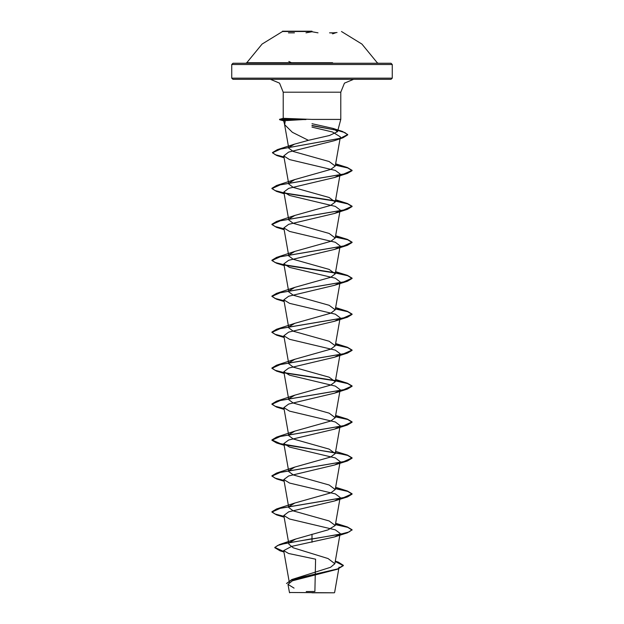 <?xml version="1.0" encoding="UTF-8"?>
<svg xmlns="http://www.w3.org/2000/svg" width="624" height="624" viewBox="0 0 624 624"><rect width="100%" height="100%" fill="white"/><g stroke="black" fill="none" stroke-linecap="round" stroke-linejoin="round"><path stroke-width="0.94" d="M312 31.481L282.516 31.481L312 31.481M312 31.2L282.516 31.2L312 31.2M294.442 32.815L288.421 32.815M318.014 32.815L312 31.738L305.994 32.815M331.453 33.002L337.061 32.495M318.989 62.696L325.564 62.696M332.561 62.696L246.815 62.696L292.071 63.04M298.42 62.696L305.042 62.696M327.959 64.498L392.231 64.498L391.022 63.289L232.978 63.289L231.769 64.498L296.041 64.498M312 592.8L334.277 592.8L312 592.8M335.221 561.514L343.348 565.656L337.397 569.267L292.399 580.78L287.999 584.337L289.442 592.519L334.277 592.8M312 119.449L283.249 118.318L283.249 92.173L279.56 83.171L270.41 79.334L391.022 79.334L312 79.334L353.59 79.334L344.44 83.171L340.751 92.173L283.249 92.173L340.751 92.173L340.751 119.449L312 119.449L340.751 119.449L337.49 131.641M305.729 119.449L283.592 120.744L285.145 121.212L284.661 124.73L292.344 132.257L308.389 140.338L329.581 135.509L337.483 131.641L332.951 128.357L312 123.731M339.62 534.394L334.456 536.952L291.634 546.413L283.678 550.571L288.584 553.511L315.572 559.198L314.855 591.474L306.267 591.552M335.275 561.226L338.395 562.138L343.348 565.352L337.584 568.909L291.806 579.571L330.595 567.263L334.838 563.706L328.107 558.527L293.21 547.794L288.896 544.229L283.826 515.479L289.528 518.981L335.306 529.831L340.166 533.45L334.838 563.706M289.435 542.568L295.62 539.089L328.06 529.862L335.236 525.486L329.137 520.985L293.241 510.877L288.764 507.515L283.826 479.536L289.528 483.038L335.33 493.896L340.158 497.507L335.236 525.486M288.896 506.602L294.863 503.014L330.775 492.905L335.236 489.544L329.137 485.043L293.241 474.942L288.764 471.572L283.826 443.594L289.528 447.096L335.314 457.946L340.166 461.565L335.236 489.544M288.896 470.66L294.863 467.072L330.759 456.971L335.236 453.601L329.129 449.101L293.241 439L288.764 435.63L283.826 407.651L289.528 411.154L335.306 422.003L340.166 425.623L335.236 453.601M288.896 434.717L294.863 431.129L330.759 421.021L335.236 417.659L329.137 413.158L293.225 403.049L288.764 399.688L283.826 371.709L289.528 375.211L335.322 386.069L340.158 389.68L335.236 417.659M288.896 398.775L294.863 395.187L330.759 385.086L335.228 381.716L329.137 377.216L293.249 367.115L288.764 363.745L283.826 335.767L289.536 339.269L335.314 350.119L340.166 353.738L335.236 381.716M288.896 362.833L294.871 359.245L330.767 349.144L335.236 345.774L329.129 341.273L293.233 331.165L288.764 327.803L283.826 299.824L289.536 303.326L335.314 314.176L340.166 317.795L335.236 345.774M288.896 326.89L294.871 323.302L330.775 313.193L335.236 309.832L329.129 305.331L293.241 295.23L288.764 291.86L283.826 263.882L289.544 267.384L335.322 278.242L340.166 281.853L335.236 309.832M288.896 290.948L294.863 287.36L330.743 277.259L335.236 273.889L329.137 269.389L293.233 259.28L288.764 255.918L283.826 227.939L289.536 231.442L335.322 242.291L340.174 245.911L335.236 273.889M288.896 255.005L294.863 251.417L330.775 241.309L335.236 237.947L329.137 233.446L293.233 223.337L288.764 219.976L283.826 191.997L289.536 195.499L335.314 206.349L340.174 209.968L335.236 237.947M288.896 219.063L294.863 215.475L330.759 205.374L335.236 202.004L329.137 197.504L293.257 187.403L288.764 184.033L283.803 155.899L289.536 159.557L335.322 170.414L340.174 174.026L335.236 202.004M288.896 183.121L294.863 179.533L330.759 169.424L335.236 166.062L329.137 161.561L293.249 151.468L288.795 148.231L284.575 124.324M288.943 147.358L294.489 144.128L308.389 140.338M312 127.124L332.452 131.984L340.384 136.859L335.236 166.062M284.037 157.225L276.845 155.532L272.477 152.825L280.55 149.089L342.927 137.857L334.207 140.712L288.569 152.092L283.803 155.899M339.628 174.97L334.472 177.528L288.678 188.386L283.834 191.997M339.62 210.912L334.472 213.47L288.67 224.328L283.842 227.939M339.628 246.854L334.472 249.413L288.694 260.263L283.834 263.882M339.628 282.797L334.472 285.355L288.678 296.213L283.834 299.824M339.628 318.739L334.464 321.298L288.67 332.155L283.834 335.767M339.628 354.682L334.464 357.24L288.686 368.09L283.826 371.709M339.628 390.624L334.472 393.182L288.678 404.032L283.826 407.651M339.62 426.566L334.464 429.125L288.67 439.982L283.826 443.594M339.628 462.509L334.464 465.067L288.686 475.917L283.826 479.536M339.612 498.451L334.464 501.01L288.686 511.859L283.826 515.479M287.999 584.337L294.099 588.151M312 534.222L312 538.738L279.365 544.596L274.778 547.435L283.85 551.554M291.806 579.571L286.525 583.541L291.525 579.977L337.397 569.267M312 542.233L312 539.035L347.412 532.849L352.115 529.753L349.058 531.999L340.369 534.245L285.34 543.387L277.485 545.555L274.778 547.732L280.067 550.844L283.904 551.866M312 79.334L232.978 79.334L312 79.334M352.115 529.753L347.412 526.952L335.439 524.339M283.982 516.344L275.036 514.059L271.885 511.781L276.588 508.981L343.613 497.601L352.115 493.81L347.412 491.01L335.439 488.397M283.982 480.402L275.036 478.117L271.885 475.839L276.588 473.039L343.613 461.659L352.115 457.868L347.412 455.068L280.387 443.687L271.885 439.897L276.588 437.096L343.613 425.716L352.115 421.925L347.412 419.125L335.439 416.512M283.982 408.517L275.036 406.232L271.885 403.954L276.588 401.154L343.613 389.774L352.115 385.983L347.412 383.183L335.439 380.57M334.909 380.476L284.38 372.653M283.982 372.575L275.036 370.289L271.885 368.012L276.588 365.212L343.613 353.831L352.115 350.041L347.412 347.24L335.439 344.627M283.982 336.632L275.036 334.347L271.885 332.069L276.588 329.269L343.613 317.889L352.115 314.098L347.412 311.298L335.439 308.685M283.982 300.69L275.036 298.405L271.885 296.127L276.588 293.327L343.613 281.947L352.115 278.156L347.412 275.356L335.439 272.743M334.909 272.649L284.38 264.826M283.982 264.748L275.036 262.462L271.885 260.185L276.588 257.384L343.613 246.004L352.115 242.213L347.412 239.413L335.439 236.8M283.982 228.805L275.036 226.52L271.885 224.242L276.588 221.442L343.613 210.062L352.115 206.271L347.412 203.471L335.439 200.858M334.909 200.764L284.38 192.941M283.982 192.863L275.036 190.577L271.885 188.3L276.588 185.5L343.613 174.119L352.115 170.329L347.412 167.528L335.439 164.915M283.982 156.92L275.371 154.721L272.477 152.529L277.423 149.627L340.166 138.341L347.74 134.573L342.428 131.407L312 125.401M285.73 120.643L279.685 119.301L283.78 120.705M352.115 530.049L347.685 527.335L335.392 524.628M284.037 516.649L276.588 514.878L271.885 512.078L280.387 508.287L347.412 496.907L352.115 494.107L347.685 491.392L335.392 488.686M284.037 480.706L276.588 478.936L271.885 476.135L280.387 472.345L347.412 460.964L352.115 458.164L347.685 455.45L335.392 452.743M335.104 452.689L284.825 444.92M284.037 444.764L276.588 442.993L271.885 440.193L280.387 436.402L347.412 425.022L352.115 422.222L347.685 419.507L335.392 416.801M284.037 408.821L276.588 407.051L271.885 404.251L280.387 400.46L347.412 389.08L352.115 386.279L347.693 383.573L335.392 380.858M335.104 380.804L284.817 373.035M284.037 372.879L276.588 371.108L271.885 368.308L280.387 364.517L347.412 353.137L352.115 350.337L347.693 347.63L335.392 344.916M284.037 336.937L276.588 335.166L271.885 332.366L280.387 328.575L347.412 317.195L352.115 314.395L347.693 311.688L335.392 308.974M284.037 300.994L276.588 299.224L271.885 296.423L280.387 292.633L347.412 281.252L352.115 278.452L347.693 275.746L335.392 273.031M335.104 272.977L284.817 265.208M284.037 265.052L276.588 263.281L271.885 260.481L280.387 256.69L347.412 245.31L352.115 242.51L347.685 239.795L335.392 237.089M284.037 229.109L276.588 227.339L271.885 224.539L280.387 220.748L347.412 209.368L352.115 206.567L347.685 203.853L335.392 201.146M335.104 201.092L284.817 193.323M284.037 193.167L276.588 191.396L271.885 188.596L280.387 184.805L347.412 173.425L352.115 170.625L347.685 167.911L335.392 165.204M342.927 137.857L347.74 134.878L344.916 132.584L337.007 130.283L312 125.697M284.396 120.689L279.685 119.597L305.963 119.597M305.729 119.301L279.685 119.301L283.444 118.287M331.266 63.289L312 63.289M335.564 32.815L329.558 32.815M391.022 79.334L392.231 78.133L392.231 64.498L231.769 64.498L231.769 78.133L392.231 78.133L231.769 78.133L232.978 79.334M245.77 63.289L246.815 62.696L262.111 44.054L282.516 31.481M378.23 63.289L377.185 62.696L361.889 44.054L341.484 31.481M284.661 124.738L283.592 120.744M289.427 583.19L283.678 550.571M339.074 567.122L334.604 592.472M335.299 561.101L338.395 562.138M295.612 539.081L279.365 544.596M280.067 550.844L283.936 552.029M283.273 118.303L279.482 119.317M332.951 128.357L342.428 131.407M335.634 523.24L347.412 526.952M294.863 503.014L276.588 508.981M335.634 487.297L347.412 491.01M294.863 467.072L276.588 473.039M335.634 451.355L347.412 455.068M294.863 431.129L276.588 437.096M335.634 415.412L347.412 419.125M294.863 395.187L276.588 401.154M335.634 379.47L347.412 383.183M294.871 359.245L276.588 365.212M335.634 343.528L347.412 347.24M294.871 323.302L276.588 329.269M335.634 307.585L347.412 311.298M294.863 287.36L276.588 293.327M335.634 271.643L347.412 275.356M294.863 251.417L276.588 257.384M335.634 235.7L347.412 239.413M294.863 215.475L276.588 221.442M335.634 199.758L347.412 203.471M294.863 179.533L276.588 185.5M335.634 163.816L347.412 167.528M294.489 144.128L277.423 149.627M284.138 157.794L276.845 155.532M334.472 177.528L347.412 173.425M284.138 193.736L276.588 191.396M334.472 213.47L347.412 209.368M284.138 229.679L276.588 227.339M334.472 249.413L347.412 245.31M284.138 265.621L276.588 263.281M334.472 285.355L347.412 281.252M284.138 301.564L276.588 299.224M334.472 321.298L347.412 317.195M284.138 337.506L276.588 335.166M334.472 357.24L347.412 353.137M284.138 373.448L276.588 371.108M334.472 393.182L347.412 389.08M284.138 409.391L276.588 407.051M334.464 429.133L347.412 425.022M284.138 445.333L276.588 442.993M334.464 465.067L347.412 460.964M284.138 481.276L276.588 478.936M334.464 501.01L347.412 496.907M284.138 517.218L276.588 514.878M334.456 536.96L347.412 532.849M284.255 120.986L279.786 119.769M289.723 592.8L289.442 592.519M332.6 62.696L331.461 63.289M291.385 62.696L288.85 61.433M332.6 33.868L335.533 32.83"/></g></svg>
